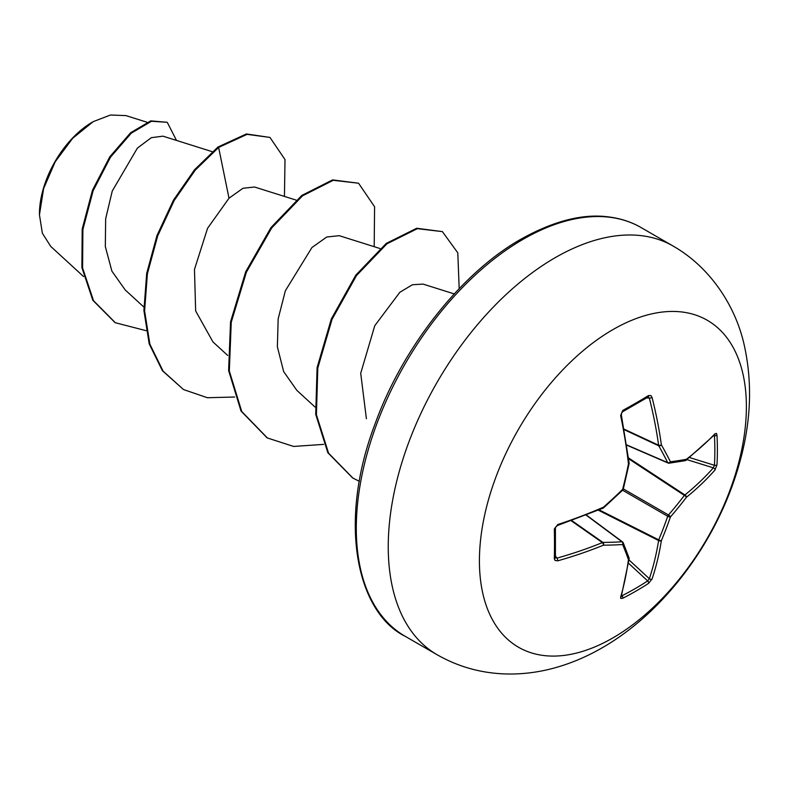 <?xml version="1.0" encoding="UTF-8"?>
<svg xmlns="http://www.w3.org/2000/svg" width="789" height="789" viewBox="0 0 789 789"><rect width="100%" height="100%" fill="white"/><g stroke="black" fill="none" stroke-linecap="round" stroke-linejoin="round"><path stroke-width="1.18" d="M621.624 595.251L622.028 595.734A1.992 1.124 63.1 0 1 622.768 598.24L620.815 598.456L620.637 597.165A377.428 198.088 -115.8 0 0 628.458 559.638A377.379 98.477 -132.4 0 0 622.629 544.558A377.379 136.458 -159.2 0 1 603.427 545.189A377.428 236.069 -175.5 0 1 557.705 560.831L555.061 560.466L554.332 558.73A376.254 117.561 -103.4 0 0 554.332 528.965L557.705 524.557A377.428 198.088 -4.2 0 0 603.427 507.189A377.379 264.601 -27.7 0 0 622.629 489.377A377.379 264.601 -92.3 0 0 628.458 463.843A377.428 198.088 -115.8 0 0 620.637 415.556L622.768 410.428A376.254 117.561 -16.6 0 0 635.944 403.021A376.254 117.561 -16.6 0 0 648.548 395.545A1.992 1.223 58.7 0 1 648.173 397.015L648.311 396.956M622.028 595.734A374.262 282.324 24.3 0 0 647.67 580.931L649.327 578.702A375.436 234.826 -124.5 0 0 658.608 540.514A1.992 1.026 -63.3 0 1 658.716 539.834A375.377 300.974 -99.6 0 0 667.711 516.282A1.992 0.996 -60 0 1 668.47 514.961A375.377 300.974 -20.4 0 0 684.369 495.393A1.992 1.026 -56.7 0 1 684.911 494.959A375.436 234.826 4.5 0 0 713.345 467.838L714.439 465.283A1.992 1.183 3.2 0 0 716.974 464.829L714.982 470.027A377.428 236.069 -175.5 0 1 686.391 497.297A377.379 302.572 159.6 0 1 670.413 516.963A377.379 302.582 80.4 0 1 661.369 540.643A377.428 236.079 55.5 0 1 652.049 579.027L648.548 583.357A376.254 283.823 -155.7 0 1 635.944 591.109A376.254 283.823 -155.7 0 1 622.768 598.24M612.905 637.897A188.768 108.99 -60 0 1 479.416 560.821A188.768 108.99 -60 0 1 612.905 329.624A188.768 108.99 -60 0 1 746.384 406.69A188.768 108.99 -60 0 1 612.905 637.897M648.548 395.545L650.886 395.565L652.049 397.419A377.428 236.079 55.5 0 1 661.369 444.838A377.379 136.458 39.2 0 1 670.413 461.792A377.379 98.477 12.4 0 0 686.391 459.297A377.428 198.088 -4.2 0 0 714.982 433.753L716.461 433.447L716.974 435.055A376.254 283.833 35.7 0 1 717.388 450.046A376.254 283.833 35.7 0 1 716.974 464.829M92.491 122.058A75.014 43.306 120 0 0 39.45 213.927M146.951 122.216L126.013 115.628L110.499 115.007L93.21 121.644L72.647 138.312L55.2 161.775L43.592 188.65L39.45 214.815L42.359 233.209L50.703 246.385L83.565 276.544M212.231 151.675L162.948 136.162L151.31 137.68L137.365 148.135L112.245 191.056L105.657 218.809L105.322 246.572L111.9 271.15L125.214 289.948L143.825 307.02M296.092 200.09L254.502 187.003L242.953 188.285L229.007 198.207L207.556 228.307L194.469 269.414L195.662 310.955L212.951 341.913L227.686 355.435M379.943 248.505L339.221 235.684L326.784 237.006L311.961 247.49L285.371 290.737L278.172 318.815L277.373 346.825L283.665 371.609L296.812 390.328L314.998 407.016M454.237 293.912L423.072 284.099L412.45 284.73L399.855 292.275L374.785 325.66L360.711 373.286L366.392 418.712M229.007 198.207L218.622 147.444L247.075 134.357L269.956 137.424L285.007 159.565L284.444 196.431M146.014 330.65L115.352 322.74L93.536 300.698L82.589 267.964L82.894 229.461L93.122 190.76L110.49 157.208L131.299 133.154L151.478 121.269L167.248 122.305L176.499 140.432M217.922 147.04L194.538 169.763L173.501 200.081L156.962 235.576L146.695 273.398L143.904 310.481L149.19 343.826L162.426 370.751L183.502 389.549L163.116 371.155L149.89 344.231L144.604 310.886L147.385 273.803L157.662 235.98L174.191 200.485L195.228 170.168L218.622 147.444L217.922 147.04L246.375 133.952L269.956 137.424M114.997 322.543L92.836 300.293L81.888 267.56L82.194 229.057L92.421 190.356L109.789 156.804L130.599 132.749L150.778 120.875L167.248 122.305M183.502 389.549L207.379 397.725L234.639 397.025M374.193 246.691L374.578 206.748L358.551 183.216L333.254 180.306L302.483 195.85L271.702 227.952L246.405 272.166L231.246 322.237L229.323 370.988L241.73 411.473L267.382 437.974L293.597 446.446L323.648 444.375M459.188 288.646L457.798 252.835L442.392 231.621L417.381 228.662L386.935 243.801L356.52 275.529L332.051 319.308L317.799 368.009L316.409 414.767L328.559 453.142L352.91 478.085L359.32 481.3M358.551 183.216L332.563 179.902L301.783 195.455L271.002 227.548L245.704 271.761L230.546 321.833L228.623 370.583L241.03 411.069L267.027 437.767M442.392 231.621L416.681 228.258L386.245 243.406L355.819 275.124L331.35 318.904L317.099 367.605L315.708 414.363L327.859 452.738L352.565 477.878M668.47 463.084A1.992 1.144 -66.6 0 1 668.096 463.035A1.992 1.144 -66.6 0 1 667.711 462.64A1.992 1.45 -26.6 0 0 670.413 461.792A1.992 1.558 -97.4 0 1 668.47 463.084M626.742 444.927L667.711 462.64A375.377 135.738 -140.8 0 0 658.716 445.785A1.992 1.065 -65 0 1 658.608 445.223A1.992 0.976 -7.8 0 0 661.369 444.838A1.992 1.361 -29.5 0 1 658.716 445.785L624.217 429.709M624.119 429.157L658.608 445.223A375.436 234.826 -124.5 0 0 649.327 398.05L647.67 397.123M555.259 557.192L556.896 558.158A375.436 234.826 4.5 0 0 602.382 542.605A1.992 1.065 -55 0 1 602.924 542.418A375.377 135.728 20.8 0 0 622.018 541.787A1.992 1.144 -53.4 0 1 622.551 541.925A1.992 1.144 -53.4 0 1 622.777 542.23A1.992 1.558 -22.6 0 1 623.202 542.763A1.992 1.992 0 0 0 622.551 541.925L586.414 515.069M620.637 597.165A1.992 1.47 16.2 0 0 621.288 596.415L629.129 558.799A1.992 1.331 7.7 0 0 629.109 558.444M629.04 557.862A1.992 1.637 -19.5 0 1 628.458 559.638A1.992 1.331 7.7 0 0 629.129 558.799A1.992 1.992 0 0 0 629.04 557.862L623.202 542.763A1.992 1.558 -22.6 0 1 622.629 544.558A1.992 1.45 -93.4 0 0 622.018 541.787L586.188 515.158M628.498 563.208L647.67 580.931A1.992 1.183 56.8 0 1 648.548 583.357M628.981 559.894L649.327 578.702A1.992 1.41 18.6 0 0 652.049 579.027M598.348 510.207L658.608 540.514A1.992 1.302 9 0 0 661.369 540.643A1.992 0.74 22.8 0 1 658.716 539.834L599.137 509.872M571.226 520.779L602.382 542.605A1.992 0.976 -112.2 0 1 603.427 545.189A1.992 1.361 -90.5 0 0 602.924 542.418L571.759 520.582M622.59 490.225L667.711 516.282A1.992 0.671 19 0 0 670.413 516.963A1.992 0.671 41 0 0 668.47 514.961L623.349 488.914M557.705 560.831A1.992 0.789 -105.8 0 0 556.896 558.158L555.456 555.9M628.636 458.784L684.369 495.393A1.992 0.74 37.2 0 1 686.391 497.297A1.992 1.302 51 0 0 684.911 494.959L628.527 457.926M554.332 558.73A1.992 1.223 1.3 0 0 555.417 557.675L555.417 527.979C556.482 526.628 553.355 529.232 557.399 525.533L603.052 508.195A1.992 1.992 0 0 0 603.575 507.86L603.348 507.86M554.332 528.965A1.992 1.075 -1.3 0 0 555.417 527.979M686.874 459.622L713.345 467.838A1.992 1.41 41.4 0 1 714.982 470.027M557.705 524.557A1.992 0.73 71.8 0 1 557.399 525.533M622.758 490.068A1.992 1.992 0 0 0 623.29 489.141A1.992 0.562 14.4 0 1 622.629 489.377A1.992 0.562 45.6 0 1 622.758 490.068L603.575 507.86L603.427 507.189A1.992 0.947 66.5 0 1 603.052 508.195M689.507 457.541L714.439 465.283A374.262 282.324 -144.3 0 0 714.844 450.578A374.262 282.324 -144.3 0 0 714.439 435.676A1.992 1.124 -3.1 0 0 716.974 435.055M713.956 434.769L714.656 434.7A1.992 1.47 -136.2 0 0 714.982 433.753M685.68 460.451A1.992 1.331 -127.7 0 0 686.006 460.293A1.992 1.331 -127.7 0 0 686.391 459.297A1.992 1.637 -100.5 0 1 685.148 460.677A1.992 1.992 0 0 0 686.006 460.293L714.656 434.7M623.29 489.141L629.109 463.636A1.992 1.992 0 0 0 629.139 463.015A1.992 0.947 -6.5 0 1 628.458 463.843L629.001 463.429M620.637 415.556A1.992 0.73 -11.8 0 0 621.328 414.807L621.347 413.623M622.768 410.428A1.992 1.075 61.3 0 1 622.452 411.868L622.452 411.868C621.831 413.426 622.501 409.501 621.328 414.807L629.139 463.015M646.655 397.932L649.327 398.05A1.992 0.789 -14.2 0 0 652.049 397.419M437.126 654.742A235.97 136.241 -60 0 1 400.95 465.658A235.97 136.241 -60 0 1 555.101 257.727A235.97 136.241 -60 0 1 673.086 246.04L641.132 227.587A235.97 136.241 120 0 0 523.146 239.274A235.97 136.241 120 0 0 368.996 447.205A235.97 136.241 120 0 0 405.161 636.289L437.126 654.742C458.843 667.139 482.414 673.559 507.85 674.003C522.87 674.21 537.842 672.346 552.754 668.411C569.826 663.874 586.335 656.981 602.293 647.73C665.078 611.682 716.925 540.879 738.474 466.733C750.842 424.965 752.844 384.815 744.491 346.292C736.551 308.647 712.033 268.309 673.086 246.04M714.439 435.676L713.818 435.567M622.452 411.868L648.173 397.015M405.161 636.289C357.723 613.014 336.745 523.847 375.347 423.131C403.307 345.957 462.334 272.166 521.144 239.077C553.77 220.91 582.834 213.513 608.319 216.876C620.47 218.366 631.397 221.936 641.132 227.587M115.352 322.74L114.652 322.336M266.682 437.57L267.382 437.974M352.21 477.68L352.91 478.085M626.772 445.164L668.096 463.035A1.992 1.992 0 0 0 669.151 463.173L685.148 460.677M621.002 595.774L621.288 596.415"/></g></svg>

